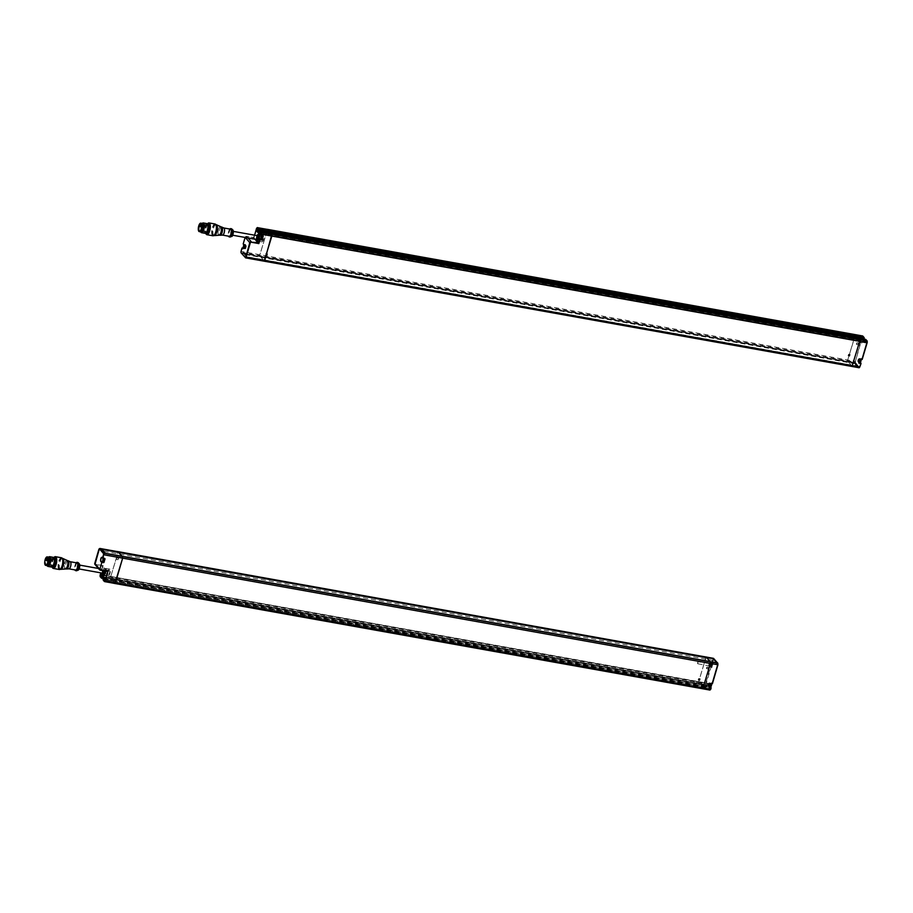 <?xml version="1.0" encoding="UTF-8"?>
<svg xmlns="http://www.w3.org/2000/svg" width="913" height="913" viewBox="0 0 913 913"><rect width="100%" height="100%" fill="white"/><g stroke="black" fill="none" stroke-linecap="round" stroke-linejoin="round"><path stroke-width="0.68" stroke-dasharray="4.57 3.42" d="M78.415 565.352A1.952 0.708 100.2 0 1 78.94 564.976A1.952 0.708 100.2 0 1 79.305 567.019A1.952 0.708 100.2 0 1 78.256 568.81A1.952 0.708 100.2 0 1 77.833 567.441A1.952 0.708 100.2 0 1 78.415 565.352M108.784 570.796A1.952 0.708 100.2 0 1 109.32 570.42A1.952 0.708 100.2 0 1 109.674 572.462A1.952 0.708 100.2 0 1 108.636 574.254A1.952 0.708 100.2 0 1 108.202 572.873A1.952 0.708 100.2 0 1 108.784 570.796M232.381 234.698A1.952 0.708 100.2 0 1 231.845 235.075A1.952 0.708 100.2 0 1 231.491 233.032A1.952 0.708 100.2 0 1 232.541 231.24A1.952 0.708 100.2 0 1 232.963 232.61A1.952 0.708 100.2 0 1 232.381 234.698M262.761 240.142A1.952 0.708 100.2 0 1 262.225 240.507A1.952 0.708 100.2 0 1 261.871 238.476A1.952 0.708 100.2 0 1 262.91 236.684A1.952 0.708 100.2 0 1 263.343 238.053A1.952 0.708 100.2 0 1 262.761 240.142M47.921 557.044A4.28 1.564 -79.8 0 0 45.627 560.981A4.28 1.564 -79.8 0 0 46.403 565.478M48.697 558.939A3.949 1.438 -79.8 0 0 47.864 557.375A3.949 1.438 -79.8 0 0 45.741 561.004A3.949 1.438 -79.8 0 0 46.46 565.147A3.949 1.438 -79.8 0 0 48.161 563.127A3.949 1.438 -79.8 0 0 48.697 558.939M48.492 557.558A3.949 1.438 -79.8 0 0 48.241 557.444A3.949 1.438 -79.8 0 0 46.129 561.073A3.949 1.438 -79.8 0 0 46.848 565.215A3.949 1.438 -79.8 0 0 47.134 565.193M47.99 557.067A4.36 1.586 -79.8 0 0 45.981 561.05A4.36 1.586 -79.8 0 0 46.472 565.478M49.062 557.17A4.36 1.586 -79.8 0 0 48.389 557.398A4.36 1.586 -79.8 0 0 46.734 561.187A4.36 1.586 -79.8 0 0 46.974 565.307A4.36 1.586 -79.8 0 0 47.533 565.763M48.766 557.113A4.942 1.803 -79.8 0 0 47.054 561.244A4.942 1.803 -79.8 0 0 47.225 565.706M53.216 557.329A4.942 1.803 -79.8 0 0 50.569 561.872A4.942 1.803 -79.8 0 0 51.47 567.053M54.027 558.242A4.36 1.586 -79.8 0 0 53.616 557.98A4.36 1.586 -79.8 0 0 51.276 561.997A4.36 1.586 -79.8 0 0 52.075 566.574A4.36 1.586 -79.8 0 0 52.543 566.482M54.746 558.185A4.36 1.586 -79.8 0 0 52.418 562.203A4.36 1.586 -79.8 0 0 53.216 566.779M53.73 557.683A5.558 2.031 -79.8 0 0 52.075 566.905M54.289 557.17A5.98 2.18 -79.8 0 0 52.212 562.168A5.98 2.18 -79.8 0 0 52.429 567.578M61.468 557.752A5.98 2.18 -79.8 0 0 58.272 563.253A5.98 2.18 -79.8 0 0 59.368 569.518M62.346 558.608A5.558 2.031 -79.8 0 0 61.776 558.231A5.558 2.031 -79.8 0 0 58.809 563.344A5.558 2.031 -79.8 0 0 59.813 569.176A5.558 2.031 -79.8 0 0 60.486 569.016M62.541 558.368A5.558 2.031 -79.8 0 0 59.562 563.481A5.558 2.031 -79.8 0 0 60.578 569.313M67.014 560.365A4.405 1.609 -79.8 0 0 64.526 564.371A4.405 1.609 -79.8 0 0 65.474 568.993M67.733 562.18A4.2 1.529 -79.8 0 0 66.843 560.525A4.2 1.529 -79.8 0 0 64.595 564.382A4.2 1.529 -79.8 0 0 65.359 568.788A4.2 1.529 -79.8 0 0 67.163 566.631A4.2 1.529 -79.8 0 0 67.733 562.18M67.973 560.73A4.2 1.529 -79.8 0 0 65.736 564.588A4.2 1.529 -79.8 0 0 66.501 568.993M70.21 561.712L70.153 561.7A3.618 1.324 -79.8 0 0 68.213 565.033A3.618 1.324 -79.8 0 0 68.874 568.822L68.931 568.833M76.966 562.922A3.618 1.324 -79.8 0 0 75.026 566.254A3.618 1.324 -79.8 0 0 75.688 570.043M76.201 562.785A4.2 1.529 -79.8 0 0 74.923 569.906M77.822 562.488A4.2 1.529 -79.8 0 0 75.585 566.357A4.2 1.529 -79.8 0 0 76.35 570.751M201.511 223.308A4.28 1.564 -79.8 0 0 199.673 225.511A4.28 1.564 -79.8 0 0 199.091 230.042A4.28 1.564 -79.8 0 0 200.004 231.742M199.228 229.848A3.949 1.438 -79.8 0 0 200.061 231.411A3.949 1.438 -79.8 0 0 202.172 227.782A3.949 1.438 -79.8 0 0 201.453 223.639A3.949 1.438 -79.8 0 0 199.764 225.659A3.949 1.438 -79.8 0 0 199.228 229.848M202.093 223.822A3.949 1.438 -79.8 0 0 201.83 223.708A3.949 1.438 -79.8 0 0 200.141 225.728A3.949 1.438 -79.8 0 0 199.605 229.916A3.949 1.438 -79.8 0 0 200.438 231.48A3.949 1.438 -79.8 0 0 200.723 231.457M201.579 223.331A4.36 1.586 -79.8 0 0 199.445 230.156A4.36 1.586 -79.8 0 0 200.073 231.742M202.663 223.434A4.36 1.586 -79.8 0 0 201.99 223.662A4.36 1.586 -79.8 0 0 200.198 230.293A4.36 1.586 -79.8 0 0 200.575 231.571A4.36 1.586 -79.8 0 0 201.122 232.028M201.99 223.662L202.344 223.377A4.942 1.803 -79.8 0 0 200.506 230.738A4.942 1.803 -79.8 0 0 200.814 231.97L200.575 231.571M206.806 223.594A4.942 1.803 -79.8 0 0 204.695 226.127A4.942 1.803 -79.8 0 0 204.021 231.366A4.942 1.803 -79.8 0 0 205.06 233.317M207.616 224.495A4.36 1.586 -79.8 0 0 207.205 224.244A4.36 1.586 -79.8 0 0 205.334 226.481A4.36 1.586 -79.8 0 0 204.74 231.115A4.36 1.586 -79.8 0 0 205.665 232.838A4.36 1.586 -79.8 0 0 206.133 232.747M208.335 224.45A4.36 1.586 -79.8 0 0 206.475 226.686A4.36 1.586 -79.8 0 0 205.882 231.32A4.36 1.586 -79.8 0 0 206.806 233.043M207.319 223.936A5.558 2.031 -79.8 0 0 205.414 232.016A5.558 2.031 -79.8 0 0 205.676 233.169M207.879 223.434A5.98 2.18 -79.8 0 0 205.63 232.336A5.98 2.18 -79.8 0 0 206.018 233.842M215.069 224.016A5.98 2.18 -79.8 0 0 212.512 227.086A5.98 2.18 -79.8 0 0 211.69 233.42A5.98 2.18 -79.8 0 0 212.957 235.782M215.947 224.872A5.558 2.031 -79.8 0 0 215.365 224.495A5.558 2.031 -79.8 0 0 212.991 227.348A5.558 2.031 -79.8 0 0 212.238 233.237A5.558 2.031 -79.8 0 0 213.414 235.44A5.558 2.031 -79.8 0 0 214.076 235.28M216.13 224.632A5.558 2.031 -79.8 0 0 213.745 227.485A5.558 2.031 -79.8 0 0 212.991 233.374A5.558 2.031 -79.8 0 0 214.167 235.577M220.615 226.629A4.405 1.609 -79.8 0 0 218.652 228.672A4.405 1.609 -79.8 0 0 217.99 233.511A4.405 1.609 -79.8 0 0 219.063 235.257M218.07 233.386A4.2 1.529 -79.8 0 0 218.949 235.052A4.2 1.529 -79.8 0 0 221.197 231.183A4.2 1.529 -79.8 0 0 220.432 226.789A4.2 1.529 -79.8 0 0 218.641 228.935A4.2 1.529 -79.8 0 0 218.07 233.386M221.574 226.983A4.2 1.529 -79.8 0 0 219.771 229.14A4.2 1.529 -79.8 0 0 219.2 233.591A4.2 1.529 -79.8 0 0 220.09 235.257M223.799 227.976L223.742 227.965A3.618 1.324 -79.8 0 0 222.19 229.825A3.618 1.324 -79.8 0 0 221.699 233.66A3.618 1.324 -79.8 0 0 222.464 235.086L222.521 235.098M230.555 229.186A3.618 1.324 -79.8 0 0 229.015 231.046A3.618 1.324 -79.8 0 0 228.512 234.881A3.618 1.324 -79.8 0 0 229.277 236.307M229.791 229.049A4.2 1.529 -79.8 0 0 228.296 235.223A4.2 1.529 -79.8 0 0 228.524 236.17M231.423 228.752A4.2 1.529 -79.8 0 0 229.62 230.909A4.2 1.529 -79.8 0 0 229.049 235.36A4.2 1.529 -79.8 0 0 229.939 237.015M717.709 663.226L717.253 664.755L713.601 660.533L714.046 658.992L717.709 663.226L105.566 553.598L105.121 555.127L717.253 664.755M105.121 555.127L101.457 550.893L713.601 660.533M101.457 550.893L101.902 549.375L118.622 552.365L122.296 556.633L710.131 661.902L706.536 657.337M118.679 552.365L706.514 657.645M716.831 662.781L713.053 658.832L714.046 658.992M245.643 257.865L242.322 254.031L854.454 363.659L854.91 362.119L858.562 366.353L858.209 367.574M242.322 254.031L242.767 252.49L854.91 362.119M242.767 252.49L246.43 256.724L858.562 366.353M246.43 256.724L246.065 257.945M858.117 367.893L854.454 363.659M104.767 581.638L103.283 580.166L113.543 582.003L114.764 583.418L113.532 581.786L114.764 579.607L112.288 576.754L111.854 580.052L110.633 578.625L110.599 577.05L118.359 551.703M706.194 656.983L698.434 682.331L698.468 683.905L699.689 685.332L700.123 682.034L702.599 684.887L701.367 687.067L702.599 688.699L701.367 687.067L702.599 684.887L700.123 682.034L699.689 685.332L698.468 683.905L698.434 682.331L706.057 657.018M122.251 556.553L709.823 661.526M264.291 261.164L260.228 256.268L847.96 361.845L847.709 360.019L855.333 334.706M855.47 334.672L847.709 360.019L847.937 361.833L242.128 253.346L245.837 257.649L242.219 253.038L260.137 256.576L259.874 254.738L267.635 229.391M259.749 231.845L267.76 233.283L267.966 232.347L267.76 233.283L270.225 236.136L270.647 232.826L858.46 338.118M257.843 229.848L863.595 338.175L257.694 229.677M260.273 256.336L263.846 260.479L851.681 365.759L851.875 366.387L848.063 361.548L854.671 362.723L858.346 366.992L854.545 363.02L260.102 256.553L259.874 254.738L267.498 229.425M245.837 257.649L263.846 260.479M855.801 337.627L855.595 338.563L858.072 341.416L858.403 338.221L858.072 341.416L855.595 338.563L855.801 337.627M848.109 361.616L851.681 365.759M708.054 668.944L708.431 667.346L708.054 668.944M699.826 680.356L700.203 678.77L699.826 680.356M103.968 578.637L699.712 685.343L111.877 580.063L110.633 578.625L110.599 577.05L118.222 551.737M103.785 579.321L709.652 688.094L709.139 687.455L708.591 688.573L113.543 582.003L113.863 580.839L709.15 687.455L103.751 579.378M708.397 683.654L707.929 685.629L708.397 683.654M716.739 663.089L710.131 661.902M713.053 658.832L706.445 657.645M706.776 667.289L706.457 668.464L706.776 667.289M707.164 667.163L706.799 668.75L707.164 667.163M698.548 678.701L698.217 679.877L698.548 678.701M698.936 678.576L698.559 680.162L698.936 678.576M707.917 684.236L708.054 685.777L708.579 683.563L707.917 684.236M708.842 664.356L708.979 665.897L709.504 663.683L708.842 664.356M709.321 663.774L708.853 665.748L709.321 663.774M850.129 354.506L849.763 356.104L850.129 354.506M858.368 343.094L857.992 344.692L858.368 343.094M858.482 338.107L865.615 339.51L865.604 340.389L858.152 339.065L270.316 233.785L270.568 232.941L260.376 231M263.834 260.878L851.646 366.113M858.608 341.382L859.076 339.408L858.608 341.382M854.671 362.723L848.063 361.548M858.346 366.992L851.738 365.805M848.063 355.556L848.713 354.221L848.348 355.83M856.291 344.144L856.942 342.809L856.588 344.418M859.384 340.846L859.247 339.305L858.722 341.519L859.384 340.846M858.46 360.726L858.323 359.186L857.809 361.4L858.46 360.726M857.695 361.263L858.152 359.288L857.695 361.263M254.567 235.189L253.985 237.951L246.624 236.341A1.244 1.107 -40.8 0 0 245.152 237.289L245.323 237.483M255.777 239.354L253.46 237.551L253.985 237.951L256.964 227.919M256.838 239.742L257.409 240.393A2.693 0.981 100.2 0 0 258.596 238.658A2.693 0.981 100.2 0 0 258.276 235.086L259.041 235.223A2.693 0.981 100.2 0 1 259.349 238.795A2.693 0.981 100.2 0 1 258.082 240.53A2.693 0.981 100.2 0 1 257.671 240.096M262.579 238.213L263.035 236.227L262.579 238.213M262.465 236.558L262.248 237.768M261.677 241.66A3.31 1.21 -79.8 0 0 261.985 241.854A3.31 1.21 -79.8 0 0 263.766 238.807A3.31 1.21 -79.8 0 0 263.161 235.337A3.31 1.21 -79.8 0 0 261.483 237.916A3.31 1.21 -79.8 0 0 261.677 241.66M265.968 254.522L265.877 253.415L265.968 254.522M266.893 234.641L266.79 233.534L266.893 234.641M260.125 256.576L242.105 253.335M259.806 231.651L863.139 339.659L865.604 342.923L858.072 341.416L865.501 342.74L863.036 339.898L855.595 338.563L267.76 233.283L270.225 236.136L858.06 341.405L270.237 236.136L270.716 234.652L865.992 341.268L865.592 342.649L259.703 234.219M260.148 232.518L270.716 234.652L260.239 232.781L259.737 234.15M865.604 342.923L865.992 341.051L259.749 231.902M267.76 235.371L268.137 233.774L267.76 235.371M268.148 235.234L268.479 234.059L268.148 235.234M266.847 255.252L267.212 253.654L266.847 255.252M267.224 255.115L267.555 253.94L267.224 255.115M245.905 257.306L263.903 260.525M242.219 253.038L260.228 256.268M245.814 257.603L263.811 260.833M245.049 248.085L245.563 245.871L245.049 248.085M245.814 248.222L246.327 246.008L245.814 248.222M257.66 240.941A3.31 1.21 100.2 0 1 257.466 237.197A3.31 1.21 100.2 0 1 259.144 234.618A3.31 1.21 100.2 0 1 259.532 239.012A3.31 1.21 100.2 0 1 257.98 241.135A3.31 1.21 100.2 0 1 257.66 240.941M257.546 239.674A2.693 0.981 100.2 0 1 258.242 235.839M94.781 563.355L95.02 563.367A0.833 0.742 -40.8 0 0 95.557 564.268L102.667 566.471L103.146 565.626L101.811 569.952L102.302 570.511A2.066 0.753 100.2 0 1 102.484 572.542A2.066 0.753 100.2 0 1 101.617 574.414M107.129 571.412L102.404 566.014L103.146 565.626L95.557 564.268M102.621 573.17A3.104 1.13 100.2 0 1 103.021 570.02A3.104 1.13 100.2 0 1 104.287 568.343L104.607 568.822A2.693 0.981 100.2 0 0 103.42 570.557A2.693 0.981 100.2 0 0 103.203 573.273M103.956 573.41A2.693 0.981 100.2 0 1 104.173 570.693A2.693 0.981 100.2 0 1 105.44 568.959A2.693 0.981 100.2 0 1 105.931 571.789A2.693 0.981 100.2 0 1 104.493 574.266L103.74 574.129A2.693 0.981 100.2 0 0 104.972 572.497A2.693 0.981 100.2 0 0 105.178 569.484L104.949 569.107A3.104 1.13 100.2 0 1 105.029 571.036M107.232 571.492L102.598 566.128L101.697 569.769L102.667 566.471L106.901 571.378M105.052 572.017L104.584 573.992L105.052 572.017M104.31 574.026L104.824 571.8L104.31 574.026M109.88 569.267A3.31 1.21 -79.8 0 0 109.56 569.073A3.31 1.21 -79.8 0 0 107.791 572.12A3.31 1.21 -79.8 0 0 108.396 575.601A3.31 1.21 -79.8 0 0 110.074 573.01A3.31 1.21 -79.8 0 0 109.88 569.267M116.544 558.379L116.647 559.475L116.544 558.379M115.631 578.26L115.723 579.356L115.631 578.26M104.185 577.94L103.877 579.321L114.365 581.204L114.764 579.823L710.04 686.439L709.652 688.094M114.764 579.607L104.287 577.94L114.764 579.607L112.299 576.765L707.575 683.369L710.04 686.222L114.764 579.607M101.879 575.007L112.299 576.765L101.822 574.882M112.208 576.856L111.797 578.237L707.073 684.853L707.484 683.472L112.208 576.856M103.58 576.982L111.797 578.237L103.363 576.731M713.27 658.307L711.843 662.45L709.698 662.393L708.671 665.919L710.622 666.593L705.646 683.62L705.681 685.195L706.924 686.633L707.187 684.841L111.808 578.454L111.877 580.063L103.968 578.648M104.413 553.118L122.296 556.633M100.681 548.793L104.299 553.404M117.435 578.009L117.069 579.595L117.709 578.26M118.359 558.128L117.982 559.715L118.633 558.379M104.208 559.498L104.036 560.434M105.862 568.548A3.31 1.21 100.2 0 1 106.068 572.291A3.31 1.21 100.2 0 1 104.39 574.882A3.31 1.21 100.2 0 1 103.991 570.488A3.31 1.21 100.2 0 1 105.554 568.354A3.31 1.21 100.2 0 1 105.862 568.548M709.709 685.127L709.972 684.236L711.181 684.225L710.348 684.077L710.2 685.686L709.709 685.127L710.668 685.994L709.709 685.127M710.656 685.994L710.554 685.275L710.668 685.994M710.2 685.686L711.033 685.834L711.295 684.955L711.181 684.225L711.295 684.944L710.462 684.796M709.527 683.05A1.86 0.685 -79.8 0 0 709.355 682.935A1.86 0.685 -79.8 0 0 708.408 684.385A1.86 0.685 -79.8 0 0 708.522 686.496A1.86 0.685 -79.8 0 0 708.693 686.61A1.86 0.685 -79.8 0 0 709.641 685.149A1.86 0.685 -79.8 0 0 709.527 683.05M711.033 685.823L711.295 684.955M710.816 684.385L710.554 685.264L710.816 684.385M696.642 683.369L696.893 681.817L696.642 683.369M696.779 683.586L697.235 681.612L696.779 683.586M708.91 683.746L708.454 685.72L708.91 683.746M710.634 665.246L710.896 664.356L712.094 664.344L711.261 664.196L711.124 665.805L710.634 665.246L711.581 666.113L710.634 665.246M711.581 666.113L711.467 665.394L711.592 666.113M711.729 664.504L711.467 665.383L711.729 664.504M711.124 665.805L711.957 665.954L712.106 664.344M711.957 665.942L712.208 665.075L711.375 664.915M710.451 663.169A1.86 0.685 -79.8 0 0 710.268 663.055A1.86 0.685 -79.8 0 0 709.333 664.504A1.86 0.685 -79.8 0 0 709.435 666.616A1.86 0.685 -79.8 0 0 709.618 666.73A1.86 0.685 -79.8 0 0 710.554 665.269A1.86 0.685 -79.8 0 0 710.451 663.169M712.106 664.356L712.22 665.063M697.566 663.489L697.806 661.936L697.566 663.489M697.692 663.705L698.16 661.731L697.692 663.705M709.835 663.865L709.367 665.839L709.869 663.865M79.625 564.805A2.83 1.027 -79.8 0 0 78.198 564.873A2.83 1.027 -79.8 0 0 77.514 568.651A2.83 1.027 -79.8 0 0 78.838 569.198M79.18 563.641A3.401 1.244 -79.8 0 0 77.091 566.619A3.401 1.244 -79.8 0 0 78.016 570.146M233.214 231.069A2.83 1.027 -79.8 0 0 231.811 231.092A2.83 1.027 -79.8 0 0 231.092 234.824A2.83 1.027 -79.8 0 0 232.427 235.463M232.769 229.905A3.401 1.244 -79.8 0 0 231.172 231.16A3.401 1.244 -79.8 0 0 230.578 235.109A3.401 1.244 -79.8 0 0 231.605 236.41M103.215 579.059L709.059 687.557L710.348 689.714M103.283 580.166L708.591 688.356M100.807 573.729L100.373 576.788L706.171 684.887L707.404 686.302L707.769 683.244L710.234 686.097L709.835 687.9M100.11 575.213L705.646 683.62L706.171 684.887M95.02 563.367L99.163 549.17L712.825 659.083L712.825 663.226A2.237 0.81 -79.8 0 1 712.882 666.056A2.237 0.81 -79.8 0 1 711.615 667.369L711.124 666.81L706.148 683.837M104.002 578.534L707.004 686.53M104.162 577.598L707.552 685.56L706.913 686.622L699.689 685.332L707.301 686.336M103.968 577.427L707.187 685.241M260.251 256.416L848.086 361.685M245.688 257.831L241.294 252.981L854.945 362.883L859.087 367.688L859.624 367.403M256.564 228.353L862.1 336.771L861.701 338.358L859.955 338.05L860.514 338.7A2.066 0.753 100.2 0 1 860.628 341.04A2.066 0.753 100.2 0 1 859.59 342.649A2.066 0.753 100.2 0 1 859.384 342.535L858.722 341.702L861.358 342.889L860.879 342.318L855.424 361.525L855.435 362.575L859.578 367.368M241.294 252.981L241.26 251.406L854.922 361.308L855.435 362.575M259.931 231.286L259.84 232.119L865.604 340.606L866.197 341.348M263.823 260.559L851.658 365.839M709.07 687.181L708.511 686.53A1.906 0.696 100.2 0 1 708.465 684.122A1.906 0.696 100.2 0 1 709.538 683.004L710.291 683.529M709.538 683.004L710.097 683.654M708.511 686.53L708.614 686.713A2.066 0.753 100.2 0 1 708.488 684.373A2.066 0.753 100.2 0 1 709.538 682.753A2.066 0.753 100.2 0 1 709.732 682.878L712.334 683.757M710.497 686.918A2.066 0.753 -79.8 0 1 710.508 684.556A2.066 0.753 -79.8 0 1 711.512 683.107A2.066 0.753 -79.8 0 1 711.706 683.232L712.197 683.803M709.378 683.54L708.659 685.994L709.378 683.54M709.184 683.666L708.671 685.88L709.184 683.666M710.109 663.785L709.584 665.999L710.109 663.785M709.07 687.238L708.614 686.713L709.184 686.816M710.303 663.66L709.584 666.113L710.303 663.66M709.424 666.65L708.865 666.011L709.903 662.473L710.462 663.123A1.906 0.696 100.2 0 1 710.508 665.543A1.906 0.696 100.2 0 1 709.424 666.65L711.512 667.186A2.066 0.753 -79.8 0 0 711.706 667.312A2.066 0.753 -79.8 0 0 712.756 665.691A2.066 0.753 -79.8 0 0 712.631 663.352L712.825 663.226M710.097 662.142L710.656 662.998A2.066 0.753 100.2 0 1 710.782 665.337A2.066 0.753 100.2 0 1 709.732 666.958A2.066 0.753 100.2 0 1 709.538 666.832L708.671 665.919M710.462 663.123L712.631 663.352L712.14 662.792L709.698 662.393M708.876 666.285L711.022 666.627M708.876 688.174L709.823 690L710.314 689.68M717.938 663.603L713.795 658.798L713.327 659.289M711.912 683.107A2.237 0.81 -79.8 0 0 710.748 684.099A2.237 0.81 -79.8 0 0 710.519 686.918M711.159 687.888L710.691 687.249M707.598 683.46L707.187 684.818M101.731 574.836L707.769 683.244M710.702 666.49L708.899 666.136L709.458 666.787L711.615 667.369M855.424 361.525L860.48 342.295L861.473 343.06L858.517 341.622L859.749 338.175L860.32 338.826A1.906 0.696 100.2 0 1 860.354 341.234A1.906 0.696 100.2 0 1 859.281 342.352M858.734 341.976L861.358 342.889A2.066 0.753 -79.8 0 0 861.564 343.003A2.066 0.753 -79.8 0 0 862.602 341.394A2.066 0.753 -79.8 0 0 862.488 339.054L861.701 338.358M860.32 338.826L862.682 338.917A2.237 0.81 -79.8 0 1 862.739 341.759A2.237 0.81 -79.8 0 1 861.473 343.06M863.242 338.963L863.036 339.898L865.798 342.729M867.213 341.291L865.981 339.864L866.186 340.926M854.545 363.02L847.937 361.833M859.441 341.816L860.16 339.362L859.441 341.816M859.327 341.633L859.852 339.419L859.327 341.633M858.414 361.514L858.928 359.3L858.414 361.514M858.517 361.696L859.236 359.243L858.517 361.696M858.357 362.233L858.928 362.94L858.357 362.233A1.906 0.696 100.2 0 1 858.323 359.813A1.906 0.696 100.2 0 1 859.395 358.706L859.943 359.38M859.042 362.518L858.471 362.415A2.066 0.753 100.2 0 1 858.346 360.064A2.066 0.753 100.2 0 1 859.395 358.455A2.066 0.753 100.2 0 1 859.59 358.569L861.564 358.923A2.066 0.753 -79.8 0 0 861.37 358.809A2.066 0.753 -79.8 0 0 860.719 359.334M862.192 359.448L861.758 358.798L862.055 359.494M860.183 359.231L859.395 358.706M858.517 341.622L859.555 338.084L862.682 338.917M862.545 335.995L861.998 338.483M257.751 229.711L863.96 338.655M864.109 338.563L863.356 338.563M864.291 337.947L863.07 336.498L862.602 336.977M861.758 358.798A2.237 0.81 -79.8 0 0 860.799 359.345L861.37 358.809L859.395 358.455L858.391 362.37L858.95 363.009M860.434 362.746A2.237 0.81 -79.8 0 0 860.548 362.94L861.016 363.591M256.793 239.537A2.693 0.981 100.2 0 1 257.477 235.702M256.211 239.434A3.104 1.13 100.2 0 1 256.895 235.6M260.273 234.698A2.066 0.753 100.2 0 1 260.388 234.789L262.921 235.794M261.517 235.554A2.066 0.753 100.2 0 1 262.157 235.029A2.066 0.753 100.2 0 1 262.362 235.143L262.864 235.794M261.757 235.588A1.906 0.696 100.2 0 1 262.465 235.326M262.396 236.022L261.997 238.247M246.396 236.593A0.833 0.742 -40.8 0 0 245.414 237.22L243.463 243.897L245.848 245.106L243.463 244.102M245.209 244.205L244.285 248.119L245.323 244.593L245.848 245.106C246.236 247.183 245.894 248.484 244.844 249.021A2.066 0.753 -79.8 0 0 245.894 247.4A2.066 0.753 -79.8 0 0 245.768 245.061L243.68 244.581M245.426 244.57L244.387 248.096L243.417 248.131L244.65 248.895A2.066 0.753 -79.8 0 0 244.844 249.021L242.869 248.667M244.387 248.096L244.844 248.77A1.906 0.696 -79.8 0 0 245.928 247.663A1.906 0.696 -79.8 0 0 245.882 245.243M243.999 248.347L242.31 247.937M242.048 248.028L241.032 251.406M259.76 234.264L270.225 236.136L259.669 234.287M243.805 244.73A2.066 0.753 100.2 0 1 243.976 246.761A2.066 0.753 100.2 0 1 243.12 248.61M244.844 248.77L243.041 248.61M248.028 237.973L246.624 236.341L253.46 237.574L254.533 235.177M254.864 239.195L253.46 237.574L246.59 236.319L245.414 237.22M101.811 569.952L103.922 570.363L102.895 573.9L101.925 573.923L103.146 574.699L103.808 570.374L104.379 571.047A1.906 0.696 100.2 0 1 104.424 573.455A1.906 0.696 100.2 0 1 103.352 574.574M102.496 574.151L100.544 573.821M100.373 576.788L101.64 578.226M102.188 570.328A2.237 0.81 100.2 0 1 102.256 573.102L102.222 570.465L104.276 570.865A2.066 0.753 100.2 0 1 104.39 573.204A2.066 0.753 100.2 0 1 103.34 574.825A2.066 0.753 100.2 0 1 103.146 574.699L101.548 574.414M103.922 570.363L102.895 573.9M101.959 569.906L103.705 570.009M101.366 574.471L103.34 574.825L104.356 570.91L103.705 570.214L104.379 571.047M103.705 573.912L104.219 571.698L103.705 573.912M103.5 574.037L104.219 571.584L103.5 574.037M104.733 558.608L104.15 557.957A2.066 0.753 -79.8 0 0 103.956 557.832A2.066 0.753 -79.8 0 0 103.306 558.357M103.352 578.968L103.123 579.687M100.282 570.169L95.568 564.793A1.244 1.107 -40.8 0 1 94.963 564.451M102.062 557.512A2.066 0.753 100.2 0 1 102.176 557.603L104.79 558.653M104.653 558.596L104.253 558.14A1.906 0.696 -79.8 0 0 103.546 558.402M104.253 558.14L101.982 557.478M709.367 683.586L708.671 685.96L709.367 683.586M711.467 683.746A1.655 0.605 -79.8 0 0 710.485 684.373A1.655 0.605 -79.8 0 0 710.474 686.644A1.655 0.605 -79.8 0 0 710.793 686.713M711.41 683.734A1.86 0.685 -79.8 0 0 711.056 683.244A1.86 0.685 -79.8 0 0 710.12 684.693A1.86 0.685 -79.8 0 0 710.223 686.804M708.956 683.746L708.42 685.697L708.956 683.746M709.31 683.643L708.693 685.914L709.31 683.643M710.291 663.705L709.595 666.079L710.291 663.705M711.398 666.764A1.655 0.605 -79.8 0 0 712.494 664.949A1.655 0.605 -79.8 0 0 711.649 663.979A1.655 0.605 -79.8 0 0 711.398 666.764M711.147 666.924A1.86 0.685 -79.8 0 0 711.33 667.026A1.86 0.685 -79.8 0 0 712.323 665.315A1.86 0.685 -79.8 0 0 711.98 663.363A1.86 0.685 -79.8 0 0 711.033 664.812A1.86 0.685 -79.8 0 0 711.147 666.924M710.234 663.762L709.606 666.034L710.234 663.762M109.32 570.42L98.421 568.468M79.762 565.124L78.94 564.976M108.636 574.254L104.31 573.478M79.077 568.959L78.256 568.81M262.91 236.684L258.584 235.908M233.351 231.388L232.541 231.24M262.225 240.507L257.9 239.742M232.667 235.223L231.845 235.075M710.668 687.112C710.497 684.602 710.782 683.266 711.512 683.107L709.538 682.753L708.534 686.667L709.093 687.318M708.431 667.346L707.084 667.106M708.134 668.989L706.799 668.75M700.203 678.77L698.856 678.53M699.906 680.402L698.559 680.162M708.054 685.777L708.671 685.88L709.07 683.597L708.465 683.495M708.979 665.897L709.584 665.999L709.994 663.717L709.39 663.614M708.853 665.748L709.218 663.705M707.929 685.629L708.294 683.586M850.049 354.461L848.713 354.221M849.763 356.104L848.417 355.865M858.288 343.048L856.942 342.809M857.992 344.692L856.645 344.441M858.836 341.588L859.441 341.702L859.852 339.419L859.247 339.305M857.912 361.468L858.517 361.582L858.928 359.3L858.323 359.186M857.775 361.308L858.152 359.288M859.076 339.408L858.711 341.439M257.329 240.393L258.082 240.53M263.001 235.839L260.182 234.675M262.67 238.27L263.035 236.227M266.505 235.177L267.84 235.417M266.79 233.534L268.137 233.774M265.58 255.058L266.916 255.298M265.877 253.415L267.212 253.654M245.163 248.153L245.917 248.29M245.563 245.871L246.327 246.008M261.894 238.259L262.499 238.373M262.305 235.976L262.91 236.079M257.98 241.135L261.985 241.854M259.144 234.618L263.161 235.337M105.44 568.959L104.664 568.822L104.995 571.036M104.824 571.8L104.219 571.698L103.808 573.98L104.413 574.083M104.949 571.949L104.584 573.992M115.723 579.356L117.069 579.595M116.019 577.724L117.366 577.963M116.647 559.475L117.982 559.715M116.944 557.843L118.279 558.083M103.534 561.039L104.299 561.175M103.945 558.756L104.698 558.893M104.39 574.882L108.396 575.601M105.554 568.354L109.56 569.073M709.972 684.236L709.709 685.515M709.355 682.935L711.512 683.757M697.235 681.612L709.104 683.575L708.693 685.914L696.87 683.643M710.896 664.356L710.634 665.634M709.618 666.73L711.33 667.026C712.437 665.976 712.654 664.755 711.98 663.363L710.268 663.055M697.794 663.762L709.606 666.034L710.029 663.694L698.16 661.731"/><path stroke-width="1.37" d="M48.058 558.608A4.28 1.564 -79.8 0 0 47.156 556.907A4.28 1.564 -79.8 0 0 44.874 560.856A4.28 1.564 -79.8 0 0 45.65 565.341A4.28 1.564 -79.8 0 0 47.487 563.138A4.28 1.564 -79.8 0 0 48.058 558.608M45.65 565.341L46.403 565.478A4.28 1.564 -79.8 0 0 48.241 563.275A4.28 1.564 -79.8 0 0 48.823 558.745A4.28 1.564 -79.8 0 0 47.921 557.044L47.156 556.907M47.134 565.193A3.949 1.438 -79.8 0 0 49.074 559.007A3.949 1.438 -79.8 0 0 48.492 557.558M46.472 565.478A4.36 1.586 -79.8 0 0 46.768 565.626A4.36 1.586 -79.8 0 0 48.64 563.389A4.36 1.586 -79.8 0 0 49.234 558.756A4.36 1.586 -79.8 0 0 48.309 557.033A4.36 1.586 -79.8 0 0 47.99 557.067M46.768 565.626L47.533 565.763A4.36 1.586 -79.8 0 0 49.393 563.526A4.36 1.586 -79.8 0 0 49.987 558.893A4.36 1.586 -79.8 0 0 49.062 557.17L48.309 557.033M47.225 565.706A4.942 1.803 -79.8 0 0 47.339 565.912A4.942 1.803 -79.8 0 0 47.955 566.425A4.942 1.803 -79.8 0 0 50.078 563.892A4.942 1.803 -79.8 0 0 50.74 558.653A4.942 1.803 -79.8 0 0 49.701 556.69A4.942 1.803 -79.8 0 0 48.937 556.964A4.942 1.803 -79.8 0 0 48.766 557.113M47.955 566.425L51.47 567.053A4.942 1.803 -79.8 0 0 52.281 566.745A4.942 1.803 -79.8 0 0 54.255 559.281A4.942 1.803 -79.8 0 0 53.867 557.889A4.942 1.803 -79.8 0 0 53.216 557.329L49.701 556.69M52.543 566.482A4.36 1.586 -79.8 0 0 52.794 566.3A4.36 1.586 -79.8 0 0 54.529 559.715A4.36 1.586 -79.8 0 0 54.187 558.482A4.36 1.586 -79.8 0 0 54.027 558.242M52.418 566.631L53.216 566.779A4.36 1.586 -79.8 0 0 55.077 564.542A4.36 1.586 -79.8 0 0 55.67 559.909A4.36 1.586 -79.8 0 0 54.746 558.185L53.947 558.048M52.075 566.905A5.558 2.031 -79.8 0 0 52.292 567.384A5.558 2.031 -79.8 0 0 55.008 566.014A5.558 2.031 -79.8 0 0 56.138 559.213A5.558 2.031 -79.8 0 0 54.107 557.307A5.558 2.031 -79.8 0 0 53.73 557.683M52.429 567.578A5.98 2.18 -79.8 0 0 52.555 567.818A5.98 2.18 -79.8 0 0 53.308 568.434A5.98 2.18 -79.8 0 0 55.864 565.364A5.98 2.18 -79.8 0 0 56.674 559.03A5.98 2.18 -79.8 0 0 55.408 556.668A5.98 2.18 -79.8 0 0 54.495 556.987A5.98 2.18 -79.8 0 0 54.289 557.17M53.308 568.434L59.368 569.518A5.98 2.18 -79.8 0 0 60.292 569.198A5.98 2.18 -79.8 0 0 62.735 560.114A5.98 2.18 -79.8 0 0 62.232 558.379A5.98 2.18 -79.8 0 0 61.468 557.752L55.408 556.668M60.486 569.016A5.558 2.031 -79.8 0 0 60.68 568.879A5.558 2.031 -79.8 0 0 62.951 560.434A5.558 2.031 -79.8 0 0 62.483 558.802A5.558 2.031 -79.8 0 0 62.346 558.608M60.224 569.256L60.578 569.313A5.558 2.031 -79.8 0 0 60.76 569.324A5.558 2.031 -79.8 0 0 63.031 566.243A5.558 2.031 -79.8 0 0 63.716 560.571A5.558 2.031 -79.8 0 0 62.712 558.425A5.558 2.031 -79.8 0 0 62.541 558.368L62.187 558.3M60.76 569.324L65.474 568.993A4.405 1.609 -79.8 0 0 67.277 566.551A4.405 1.609 -79.8 0 0 67.813 562.066A4.405 1.609 -79.8 0 0 67.014 560.365L62.712 558.425M65.839 568.867L66.501 568.993A4.2 1.529 -79.8 0 0 66.638 568.993A4.2 1.529 -79.8 0 0 68.349 566.665A4.2 1.529 -79.8 0 0 68.863 562.385A4.2 1.529 -79.8 0 0 68.11 560.765A4.2 1.529 -79.8 0 0 67.973 560.73L67.322 560.605M68.874 568.822A3.618 1.324 -79.8 0 0 68.989 568.833A3.618 1.324 -79.8 0 0 70.472 566.825A3.618 1.324 -79.8 0 0 70.917 563.138A3.618 1.324 -79.8 0 0 70.267 561.735A3.618 1.324 -79.8 0 0 70.153 561.7M68.931 568.833L75.688 570.043A3.618 1.324 -79.8 0 0 77.24 568.194A3.618 1.324 -79.8 0 0 77.731 564.36A3.618 1.324 -79.8 0 0 76.966 562.922L70.21 561.712M74.923 569.906A4.2 1.529 -79.8 0 0 75.585 570.614A4.2 1.529 -79.8 0 0 77.388 568.468A4.2 1.529 -79.8 0 0 77.959 564.017A4.2 1.529 -79.8 0 0 77.069 562.351A4.2 1.529 -79.8 0 0 76.201 562.785M75.585 570.614L76.35 570.751A4.2 1.529 -79.8 0 0 76.726 570.705A4.2 1.529 -79.8 0 0 78.712 564.154A4.2 1.529 -79.8 0 0 78.164 562.67A4.2 1.529 -79.8 0 0 77.822 562.488L77.069 562.351M198.338 229.905A4.28 1.564 -79.8 0 0 199.239 231.605A4.28 1.564 -79.8 0 0 201.533 227.668A4.28 1.564 -79.8 0 0 200.746 223.171A4.28 1.564 -79.8 0 0 198.92 225.374A4.28 1.564 -79.8 0 0 198.338 229.905M199.239 231.605L200.004 231.742A4.28 1.564 -79.8 0 0 202.287 227.805A4.28 1.564 -79.8 0 0 201.511 223.308L200.746 223.171M200.723 231.457A3.949 1.438 -79.8 0 0 202.549 227.851A3.949 1.438 -79.8 0 0 202.093 223.822M200.073 231.742A4.36 1.586 -79.8 0 0 200.358 231.891A4.36 1.586 -79.8 0 0 202.697 227.873A4.36 1.586 -79.8 0 0 201.899 223.297A4.36 1.586 -79.8 0 0 201.579 223.331M200.358 231.891L201.122 232.028A4.36 1.586 -79.8 0 0 203.451 228.01A4.36 1.586 -79.8 0 0 202.663 223.434L201.899 223.297M200.928 232.176L200.803 231.97A4.942 1.803 -79.8 0 0 200.928 232.176A4.942 1.803 -79.8 0 0 201.545 232.689A4.942 1.803 -79.8 0 0 204.192 228.136A4.942 1.803 -79.8 0 0 203.291 222.955A4.942 1.803 -79.8 0 0 202.526 223.217A4.942 1.803 -79.8 0 0 202.355 223.377L202.526 223.217M201.545 232.689L205.06 233.317A4.942 1.803 -79.8 0 0 205.87 233.009A4.942 1.803 -79.8 0 0 207.708 228.775A4.942 1.803 -79.8 0 0 207.456 224.153A4.942 1.803 -79.8 0 0 206.806 223.594L203.291 222.955M206.133 232.747A4.36 1.586 -79.8 0 0 206.384 232.564A4.36 1.586 -79.8 0 0 208.004 228.821A4.36 1.586 -79.8 0 0 207.787 224.746A4.36 1.586 -79.8 0 0 207.616 224.495M206.007 232.895L206.806 233.043A4.36 1.586 -79.8 0 0 209.134 229.026A4.36 1.586 -79.8 0 0 208.335 224.45L207.548 224.313M205.676 233.169A5.558 2.031 -79.8 0 0 205.893 233.648A5.558 2.031 -79.8 0 0 209.568 229.106A5.558 2.031 -79.8 0 0 207.696 223.571A5.558 2.031 -79.8 0 0 207.319 223.936M206.018 233.842A5.98 2.18 -79.8 0 0 206.144 234.07A5.98 2.18 -79.8 0 0 206.897 234.698A5.98 2.18 -79.8 0 0 210.093 229.197A5.98 2.18 -79.8 0 0 209.009 222.932A5.98 2.18 -79.8 0 0 208.084 223.251A5.98 2.18 -79.8 0 0 207.879 223.434M206.897 234.698L212.957 235.782A5.98 2.18 -79.8 0 0 213.882 235.463A5.98 2.18 -79.8 0 0 216.153 230.281A5.98 2.18 -79.8 0 0 215.822 224.632A5.98 2.18 -79.8 0 0 215.069 224.016L209.009 222.932M214.076 235.28A5.558 2.031 -79.8 0 0 214.27 235.143A5.558 2.031 -79.8 0 0 216.381 230.327A5.558 2.031 -79.8 0 0 216.073 225.066A5.558 2.031 -79.8 0 0 215.947 224.872M213.813 235.508L214.167 235.577A5.558 2.031 -79.8 0 0 214.35 235.588A5.558 2.031 -79.8 0 0 217.146 230.464A5.558 2.031 -79.8 0 0 216.301 224.689A5.558 2.031 -79.8 0 0 216.13 224.632L215.776 224.564M214.35 235.588L219.063 235.257A4.405 1.609 -79.8 0 0 221.277 231.194A4.405 1.609 -79.8 0 0 220.615 226.629L216.301 224.689M219.428 235.132L220.09 235.257A4.2 1.529 -79.8 0 0 220.227 235.257A4.2 1.529 -79.8 0 0 222.338 231.388A4.2 1.529 -79.8 0 0 221.699 227.029A4.2 1.529 -79.8 0 0 221.574 226.983L220.912 226.869M222.464 235.086A3.618 1.324 -79.8 0 0 222.589 235.098A3.618 1.324 -79.8 0 0 224.404 231.765A3.618 1.324 -79.8 0 0 223.856 227.999A3.618 1.324 -79.8 0 0 223.742 227.965M222.521 235.098L229.277 236.307A3.618 1.324 -79.8 0 0 231.217 232.986A3.618 1.324 -79.8 0 0 230.555 229.186L223.799 227.976M228.524 236.17A4.2 1.529 -79.8 0 0 229.174 236.878A4.2 1.529 -79.8 0 0 231.423 233.02A4.2 1.529 -79.8 0 0 230.658 228.615A4.2 1.529 -79.8 0 0 229.791 229.049M229.174 236.878L229.939 237.015A4.2 1.529 -79.8 0 0 230.316 236.969A4.2 1.529 -79.8 0 0 232.187 233.157A4.2 1.529 -79.8 0 0 231.754 228.935A4.2 1.529 -79.8 0 0 231.423 228.752L230.658 228.615M101.058 549.227L118.679 552.365M706.514 657.645L713.144 658.524L706.525 657.303L709.823 661.526M101.914 549.364L105.269 553.255M858.209 367.574L245.643 257.865M713.144 658.524L716.853 662.804L710.223 661.605L710.485 663.431L702.725 688.779L710.485 663.431L710.223 661.605L122.388 556.325L122.65 558.151L114.89 583.498L104.31 581.478L105.223 580.862L108.019 571.276L100.19 570.157A1.244 1.107 139.2 0 1 99.585 569.815L94.963 564.451A1.244 1.107 -40.8 0 1 94.758 563.435L94.781 563.355M118.222 551.737L118.667 552.411L706.502 657.691M121.988 556.245L118.667 552.411M706.057 657.018L118.359 551.703L118.622 552.354M261.164 233.796L261.266 235.383L263.012 235.702L260.764 235.177L261.643 232.427L260.41 231L270.647 232.826L271.891 234.264L264.747 260.388L263.834 260.878M267.498 229.425L268.981 230.898L268.639 232.05L856.474 337.319M855.333 334.706L856.816 336.178L856.497 337.331L856.816 336.178L855.47 334.672L267.635 229.391L268.981 230.898L268.662 232.05L258.174 230.179L257.5 227.634L862.545 335.995M858.46 338.118L859.726 339.545L859.761 341.12L851.989 366.467L859.761 341.12L859.726 339.545L858.482 338.107L270.647 232.826L271.891 234.264L271.926 235.839L264.154 261.186L245.688 257.831M716.831 662.781L710.234 661.605M248.028 237.973L251.258 241.705A1.244 1.107 139.2 0 0 249.785 242.653L250.288 242.858A0.833 0.742 139.2 0 1 251.269 242.23L258.584 242.618L258.858 243.588L260.057 239.526L259.258 238.624A2.066 0.753 100.2 0 1 259.144 236.284A2.066 0.753 100.2 0 1 260.182 234.675A2.066 0.753 100.2 0 1 260.273 234.698M254.864 239.195L258.858 243.588L251.269 242.23M256.895 235.6A3.104 1.13 100.2 0 1 258.664 236.421A3.104 1.13 100.2 0 1 256.964 240.735L256.313 239.982A3.104 1.13 100.2 0 1 256.211 239.434M260.045 239.32L261.803 239.834L259.554 239.32L258.584 242.618L255.777 239.354M262.248 237.768L262.465 236.558M713.133 658.478L100.681 548.793L104.413 553.118L122.388 556.325L122.65 558.151L115.472 582.699L104.721 580.645L108.019 571.276L99.585 569.815A1.244 1.107 139.2 0 1 99.391 568.799L94.758 563.435L98.935 549.17M100.282 570.169L107.095 571.412M115.472 582.699L114.89 583.498L702.725 688.779L709.937 690.068L710.519 689.269L115.472 582.699M100.727 548.839L118.701 552.057M104.048 558.824L103.534 561.039L104.048 558.824M104.036 560.434L104.208 559.498M78.838 569.198A2.83 1.027 -79.8 0 0 79.693 565.227A2.83 1.027 -79.8 0 0 79.625 564.805M79.625 564.839A3.401 1.244 -79.8 0 0 79.18 563.641L79.751 565.033C79.374 568.605 78.803 570.305 78.016 570.146L78.016 570.146A3.401 1.244 -79.8 0 0 79.625 564.839M232.427 235.463A2.83 1.027 -79.8 0 0 233.214 231.069M232.769 229.905C234.082 230.544 232.701 237.209 231.605 236.41L231.605 236.41A3.401 1.244 -79.8 0 0 233.123 233.317A3.401 1.244 -79.8 0 0 232.769 229.905L231.754 228.935M122.388 556.325L716.853 662.804M122.616 556.576L717.675 663.146L713.532 658.353L99.871 548.451L104.014 553.244L122.616 556.576M115.027 583.464L702.599 688.699M94.963 564.451L99.38 548.759L103.523 553.563L104.014 553.244L104.036 554.819L717.698 664.721L717.869 663.26L713.27 658.307M118.69 552.331L706.525 657.611M261.152 232.747L259.92 231.32L259.543 234.379L257.078 231.525L257.66 229.54L864.018 338.563L864.029 337.673L258.436 229.46M257.66 229.54L258.082 230.122L258.721 229.06L864.029 337.468L863.082 336.372M852.126 366.433L859.213 367.756L859.795 366.958L860.776 363.579L858.813 362.906L859.852 359.38L861.986 359.437L866.973 342.409L261.666 234.002L261.643 232.427L866.939 340.834L865.707 339.408L858.494 338.118L865.992 339.739M250.288 242.858L246.133 257.055L859.795 366.958L861.016 363.591M260.388 231L858.494 338.118M264.291 261.164L851.875 366.387M717.972 664.698L712.414 683.723L717.698 664.721L712.14 683.746L710.097 683.654L709.07 687.204L710.086 683.689L712.334 683.757M710.348 689.714L710.93 687.888L708.967 687.215L711.079 687.637L709.184 686.816M710.497 686.918A2.066 0.753 -79.8 0 0 710.588 687.067L710.919 687.672M708.967 687.215L710.109 683.677M711.159 687.888L709.937 690.068L702.862 688.744M711.079 687.637L710.793 689.247M713.806 658.684L706.194 656.983M862.192 359.448L867.247 342.386L867.145 340.948L867.247 342.386L867.145 340.948L865.695 339.408M859.03 363.271L859.943 359.38M860.719 359.334A2.066 0.753 -79.8 0 0 860.445 362.769L860.56 362.895M859.042 362.518L860.936 363.328L858.95 363.009M860.24 359.129L861.918 359.551L859.955 359.345L858.813 362.906M864.029 337.673L862.682 335.973L855.47 334.672M856.497 337.331L258.196 230.179M863.96 338.655L864.291 337.947M861.918 359.551L867.202 342.421M860.799 359.345A2.237 0.81 -79.8 0 0 860.434 362.746M864.12 338.552L864.189 337.947M245.323 237.483L249.785 242.653L245.551 257.854L859.213 367.756L861.05 363.557L860.525 362.803L861.37 358.809M258.733 229.266L257.375 227.565L256.564 228.353M256.964 227.919L267.635 229.391M257.01 227.953L254.533 235.177M256.542 228.433L254.567 235.189M257.477 235.702A2.693 0.981 100.2 0 1 258.276 235.086L258.619 236.844L257.329 240.393M259.749 239.195L259.064 238.75A2.237 0.81 100.2 0 1 259.007 235.919A2.237 0.81 100.2 0 1 260.273 234.607L260.753 235.223M260.182 234.675L261.186 235.486L260.273 234.607M259.064 238.75L261.232 238.978A2.066 0.753 100.2 0 1 261.517 235.554M262.933 235.805L261.209 235.486M261.803 239.834L263.001 235.839M262.191 239.583L263.229 236.056M261.426 238.852L261.997 239.503L261.426 238.852A1.906 0.696 100.2 0 1 261.209 237.369A1.906 0.696 100.2 0 1 261.757 235.588M261.997 238.247L262.396 236.022M262.305 235.862L261.586 238.316L262.305 235.862M243.68 244.581L243.2 243.965L245.106 237.448L243.223 243.885M242.322 247.925L243.429 248.131L241.968 248.062L241.009 251.486L241.991 248.108L242.675 248.541A2.066 0.753 100.2 0 0 242.869 248.667A2.066 0.753 100.2 0 0 243.12 248.61M257.078 231.115L257.843 229.848M257.078 231.525L259.806 231.651M259.703 234.219L257.283 231.4L259.749 231.845M260.137 232.804L259.726 234.162M259.908 231.297L260.125 232.438M243.691 244.536L243.2 243.965L243.691 244.536A2.237 0.81 100.2 0 1 243.737 247.366A2.237 0.81 100.2 0 1 242.481 248.667M243.805 244.73A2.066 0.753 100.2 0 0 243.794 244.707L242.869 248.667M242.185 247.982L243.041 248.61M245.631 256.85L245.163 257.329L241.294 252.981M245.163 257.329L241.089 252.867L241.032 251.406M241.021 252.536L241.009 251.486M100.544 573.821L100.11 575.213M100.088 575.293L100.373 576.788M100.11 576.343L101.4 578.1L103.968 578.637M101.126 576.696L101.72 577.233L101.332 577.769L101.115 576.274L101.708 574.699L104.173 577.552L103.021 579.709L104.31 581.478L103.032 579.675M103.283 580.166L103.192 579.082L103.854 579.047L103.203 579.093M104.995 571.036L103.74 574.129A2.693 0.981 100.2 0 1 103.203 573.273M105.029 571.036A3.104 1.13 100.2 0 1 103.797 574.277A3.104 1.13 100.2 0 1 102.621 573.17M100.978 574.471L100.487 573.912L100.978 574.471A2.237 0.81 100.2 0 0 102.256 573.102L101.366 574.471A2.066 0.753 100.2 0 1 101.172 574.345L101.548 574.414M100.692 573.786L100.168 576.674L101.617 578.226L104.002 578.534M100.841 573.741L101.925 573.935L100.829 573.729M103.546 558.402A1.906 0.696 -79.8 0 0 102.998 560.171A1.906 0.696 -79.8 0 0 103.226 561.666L100.852 561.563L101.845 562.34L99.894 569.004A0.833 0.742 139.2 0 0 100.43 569.906M103.591 562.648L101.845 562.34L99.894 569.004M101.845 562.123L103.591 562.442L103.032 561.792A2.066 0.753 -79.8 0 1 103.306 558.357M103.979 562.397L105.018 558.87L103.785 562.317L103.226 561.666M105.018 558.87L102.576 558.117L104.733 558.608M104.801 558.505L103.055 558.197L103.546 554.613L102.553 557.98L101.982 557.478A2.066 0.753 100.2 0 1 102.062 557.512M104.173 577.975L103.762 579.333M101.708 574.699L104.162 577.598M101.115 576.274L101.879 575.007M103.58 576.982L101.32 576.571L103.363 576.731M103.968 577.427L101.72 577.233L104.185 577.678L101.731 574.836M104.767 581.638L114.764 583.418M101.982 557.478A2.066 0.753 100.2 0 0 100.932 559.098A2.066 0.753 100.2 0 0 101.046 561.438L101.537 561.997M100.852 561.563A2.237 0.81 100.2 0 1 100.807 558.733A2.237 0.81 100.2 0 1 102.062 557.421M99.346 548.736L118.359 551.703M103.523 553.563L103.546 554.613M710.793 686.713A1.655 0.605 -79.8 0 0 711.478 685.423A1.655 0.605 -79.8 0 0 711.467 683.746M710.223 686.804A1.86 0.685 -79.8 0 0 710.405 686.907A1.86 0.685 -79.8 0 0 711.25 685.811A1.86 0.685 -79.8 0 0 711.41 683.734M98.421 568.468L79.762 565.124M104.31 573.478L79.077 568.959M258.584 235.908L233.351 231.388M257.9 239.742L232.667 235.223M54.187 558.482L53.867 557.889M70.267 561.735L68.11 560.765M68.989 568.833L66.638 568.993M79.18 563.641L78.164 562.67M78.016 570.146L76.726 570.705M207.787 224.746L207.456 224.153M223.856 227.999L221.699 227.029M222.589 235.098L220.227 235.257M231.605 236.41L230.316 236.969M712.06 683.848L710.314 683.54M261.894 238.259L262.305 235.976M259.726 231.913L260.148 232.518M103.968 578.648L101.617 578.226M709.218 686.702L710.405 686.907C711.512 685.857 711.729 684.636 711.056 683.244"/></g></svg>
